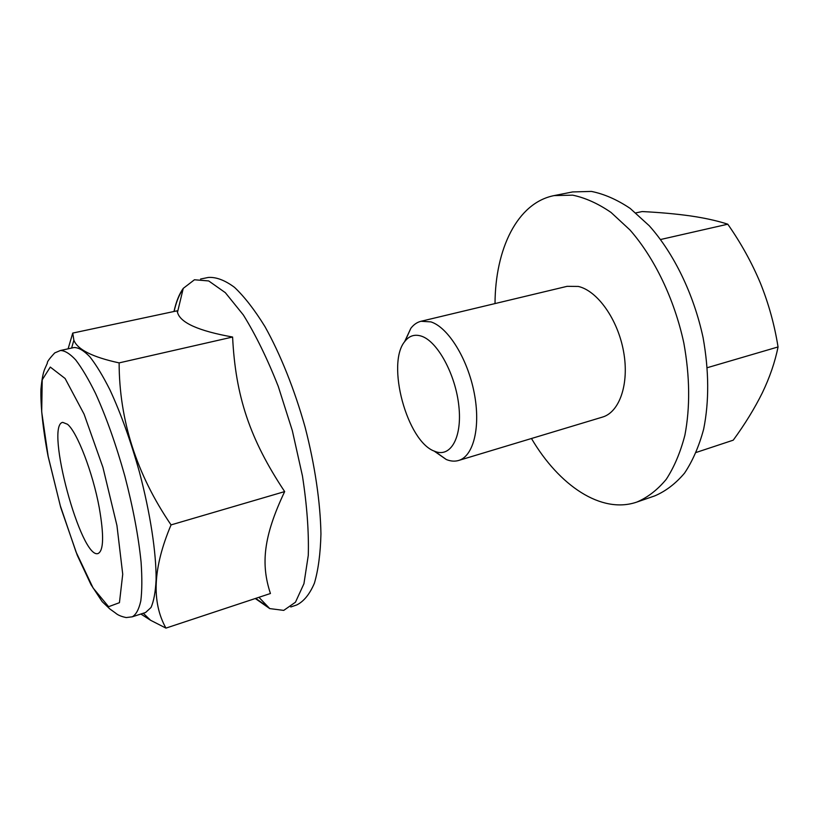 <?xml version="1.0" encoding="UTF-8"?>
<svg xmlns="http://www.w3.org/2000/svg" width="819" height="819" viewBox="0 0 819 819"><rect width="100%" height="100%" fill="white"/><g stroke="black" fill="none" stroke-linecap="round" stroke-linejoin="round"><path stroke-width="1.23" d="M404.555 341.81L410.841 328.306C413.708 324.58 417.096 322.236 421.017 321.273L430.896 321.887C447.973 327.231 467.485 358.374 474.15 392.618C480.948 426.873 473.525 456.316 458.609 460.473C454.74 461.609 450.624 461.281 446.283 459.51L434.05 451.013M421.58 336.21C414.895 334.009 409.367 335.677 404.995 341.226C385.821 363.226 407.084 441.932 434.725 451.289C450.44 458.036 462.336 437.766 458.865 406.132C455.62 374.58 437.602 341.462 421.58 336.21M458.609 460.473L602.426 417.106C619.573 412.244 629.473 383.763 623.576 351.566C617.843 319.369 597.42 290.735 578.316 286.445L567.106 286.333L421.017 321.273M495.024 303.573C495.219 249.222 517.147 202.836 554.105 195.598L572.665 195.157C585.257 197.778 598.054 203.532 611.035 212.438L629.954 229.955C654.442 257.821 674.354 299.099 683.824 342.966C689.885 376.505 690.233 407.258 684.889 435.217C680.405 452.446 674.18 467.147 666.236 479.33C657.493 489.854 647.706 497.43 636.875 502.057C601.3 514.404 558.998 485.37 531.47 438.503M554.105 195.598L572.614 191.933L591.41 191.421C604.156 193.97 617.076 199.631 630.169 208.415L649.211 225.716C673.842 253.255 693.744 294.113 703.081 337.612C709.029 370.864 709.223 401.382 703.654 429.176C699.027 446.314 692.659 460.964 684.551 473.116C675.644 483.64 665.693 491.236 654.709 495.904L636.875 502.057M635.851 212.899L642.137 211.558C659.93 212.438 676.115 213.902 690.704 215.96C704.995 218.059 717.352 220.802 727.784 224.201C740.919 242.977 751.791 262.602 760.38 283.077C768.642 303.614 774.539 324.908 778.05 346.949C775.02 361.998 769.778 377.303 762.325 392.844C754.565 408.486 744.87 424.262 733.24 440.172L696.252 452.426M727.784 224.201L660.636 239.496M778.05 346.949L707.36 367.67M255.282 598.515L269.738 608.589L283.732 610.39L295.464 602.211L303.941 583.712L308.282 555.364C308.927 531.981 306.992 505.528 302.457 475.982L292.342 430.702L278.286 386.476C267.332 358.671 255.682 334.838 243.345 314.967L225.327 292.659L208.691 280.937L194.441 279.77L183.251 288.37C179.197 294.041 176.116 301.75 173.997 311.486M140.888 614.025L150.583 620.27L165.94 628.112L270.434 593.499C260.708 564.086 263.37 536.476 284.664 491.595C249.672 438.933 235.514 395.986 232.596 337.029C198.485 330.937 180.119 322.686 177.488 312.305L176.976 310.851L72.748 333.077L68.11 348.822M255.692 598.382L268.53 607.34M183.077 289.117L181.593 291.359C178.409 296.632 175.911 303.337 174.099 311.466M165.94 628.112C151.331 601.893 153.04 567.485 171.058 524.897C136.548 474.262 119.236 420.26 119.124 362.889C92.608 357.145 77.518 349.58 73.864 340.213L72.748 333.077M99.263 507.76C92.885 472.727 77.099 431.838 67.465 424.252L62.735 422.369C44.656 425 81.204 560.319 98.147 553.49C103.675 550.614 104.044 535.37 99.263 507.76M290.776 606.971L296.765 604.944C303.818 601.443 309.705 594.195 314.404 583.189C318.263 570.055 320.444 553.634 320.946 533.937C320.393 502.467 314.906 465.09 305.067 427.027C294.41 389.189 280.333 354.115 264.977 326.638C254.627 309.869 244.482 296.785 234.531 287.367C224.928 280.231 216.196 276.924 208.333 277.446L200.573 279.033M60.35 350.522L74.007 347.532C78.532 347.451 83.814 350.542 89.855 356.797C96.222 364.905 102.928 375.941 109.971 389.926C120.833 413.38 130.641 440.745 139.414 472.02C150.276 513.063 156.337 552.968 156.101 579.76C155.487 592.024 153.788 601.279 150.993 607.524L145.577 612.51L132.268 616.809L126.218 617.567C117.434 615.745 115.848 613.042 114.773 612.499L109.807 608.926L102.16 601.617L90.981 584.623L77.283 555.333L60.739 507.504L48.086 456.285C42.936 429.535 40.448 405.006 40.95 389.179C41.851 379.31 43.172 372.461 44.912 368.642L47.4 363.052C46.837 362.172 49.283 358.794 54.74 352.907L60.35 350.522C64.711 350.481 69.84 353.624 75.727 359.95C81.961 368.13 88.554 379.269 95.506 393.355C106.245 416.973 116.011 444.512 124.816 475.962C133.047 507.575 138.462 536.281 141.083 562.1C142.168 577.764 142.076 590.714 140.807 600.921C138.913 609.356 136.067 614.649 132.268 616.809M284.664 491.595L171.058 524.897M232.596 337.029L119.124 362.889M48.167 456.378L60.258 505.599L76.024 551.955L93.09 587.981L108.61 606.695L119.441 602.682L122.727 574.221L116.943 525.532L102.928 467.373L84.081 414.148L65.111 378.501L50.287 367.066L42.219 379.801L41.697 411.906L48.167 456.378M434.725 451.289L446.283 459.51M404.995 341.226L410.841 328.306M258.927 597.307L269.738 608.589M177.488 312.305L183.251 288.37M143.274 613.257L150.583 620.27M71.622 348.055L73.864 340.213"/></g></svg>
